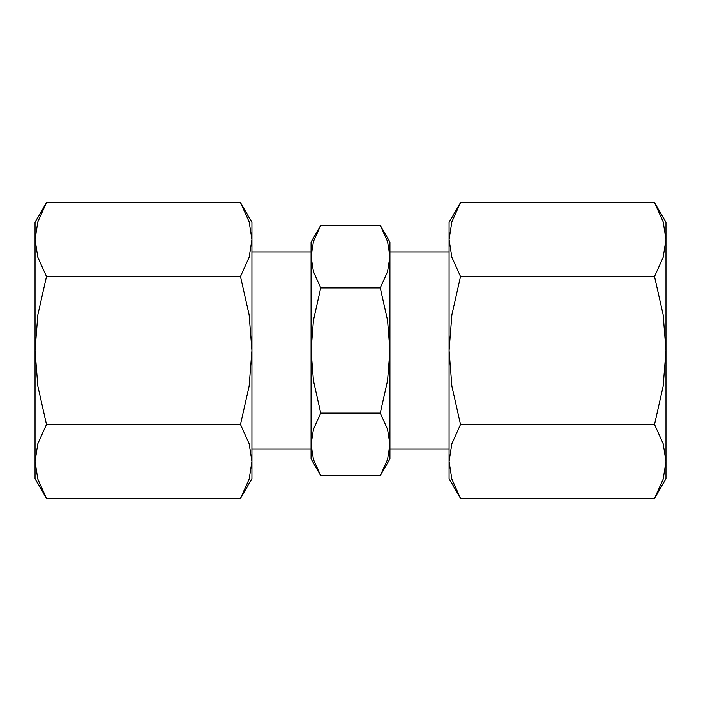 <?xml version="1.0" encoding="UTF-8"?>
<svg xmlns="http://www.w3.org/2000/svg" width="701" height="701" viewBox="0 0 701 701"><rect width="100%" height="100%" fill="white"/><g stroke="black" fill="none" stroke-linecap="round" stroke-linejoin="round"><path stroke-width="1.05" d="M449.078 251.922L389.931 251.922L389.931 458.936L380.249 475.707L387.557 459.488L389.931 444.408L389.931 449.078L449.078 449.078M311.069 256.592L311.069 350.5L313.443 320.339L320.751 287.892L313.443 271.673L311.069 256.592L313.443 241.512L320.751 225.293L311.069 242.064L311.069 256.592L311.069 251.922L251.922 251.922M389.931 256.592L389.931 242.064L380.249 225.293L387.557 241.512L389.931 256.592L387.557 271.673L380.249 287.892L387.557 320.339L389.931 350.5L387.557 380.661L380.249 413.108L387.557 429.327L389.931 444.408M311.069 458.936L320.751 475.707L313.443 459.488L311.069 444.408L311.069 458.936M240.478 498.472L251.922 478.652L251.922 461.486L249.118 479.3L240.478 498.472L46.494 498.472L37.854 479.3L35.05 461.486L37.854 443.663L46.494 424.491L37.854 386.146L35.05 350.5L35.05 478.652L46.494 498.472M251.922 222.348L240.478 202.528L249.118 221.7L251.922 239.514L251.922 461.486L249.118 443.663L240.478 424.491L249.118 386.146L251.922 350.5L249.118 314.854L240.478 276.509L249.118 257.337L251.922 239.514L251.922 222.348M46.494 202.528L35.05 222.348L35.05 350.5L37.854 314.854L46.494 276.509L37.854 257.337L35.05 239.514L37.854 221.7L46.494 202.528L240.478 202.528M460.522 498.472L449.078 478.652L449.078 222.348L460.522 202.528L451.882 221.7L449.078 239.514L451.882 257.337L460.522 276.509L451.882 314.854L449.078 350.5L451.882 386.146L460.522 424.491L451.882 443.663L449.078 461.486L451.882 479.3L460.522 498.472L654.506 498.472L665.95 478.652L665.95 461.486L663.146 479.3L654.506 498.472M654.506 202.528L665.95 222.348L665.95 239.514L663.146 257.337L654.506 276.509L663.146 314.854L665.95 350.5L665.95 239.514L663.146 221.7L654.506 202.528L460.522 202.528M665.95 350.5L663.146 386.146L654.506 424.491L663.146 443.663L665.95 461.486L665.95 350.5M654.506 276.509L460.522 276.509M654.506 424.491L460.522 424.491M46.494 276.509L240.478 276.509M46.494 424.491L240.478 424.491M311.069 350.5L311.069 444.408L313.443 429.327L320.751 413.108L313.443 380.661L311.069 350.5M251.922 449.078L311.069 449.078L311.069 444.408M320.751 287.892L380.249 287.892M320.751 225.293L380.249 225.293M320.751 413.108L380.249 413.108M320.751 475.707L380.249 475.707"/></g></svg>
